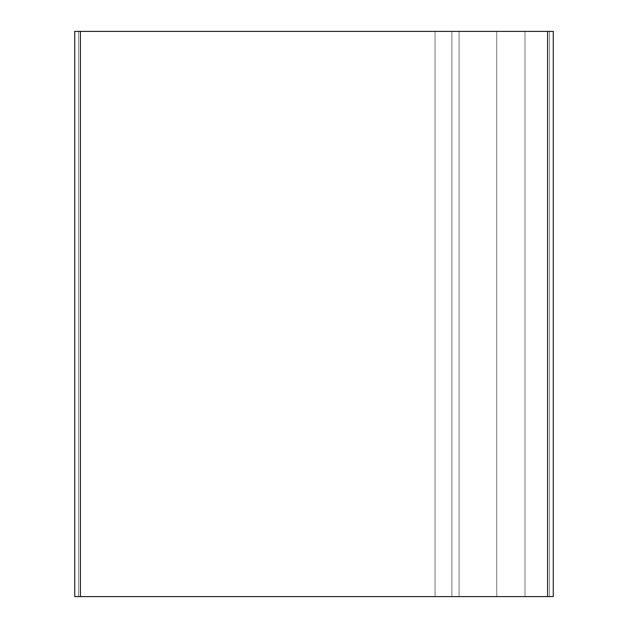 <?xml version="1.0" encoding="UTF-8"?>
<svg xmlns="http://www.w3.org/2000/svg" width="628" height="628" viewBox="0 0 628 628"><rect width="100%" height="100%" fill="white"/><g stroke="black" fill="none" stroke-linecap="round" stroke-linejoin="round"><path stroke-width="0.47" stroke-dasharray="3.14 2.35" d="M74.732 596.6L74.732 31.4L80.384 31.4L80.384 596.6L74.732 596.6L74.732 31.4L80.384 31.4L80.384 596.6L451.885 596.6L451.885 31.4L80.384 31.4L451.885 31.4L451.885 596.6L459.068 596.6L459.068 31.4L451.885 31.4L459.068 31.4L459.068 596.6L496.748 596.6L496.748 31.4L459.068 31.4L496.748 31.4L496.748 596.6L496.748 31.4L496.748 596.6L459.068 596.6L459.068 31.4L459.068 596.6L451.885 596.6L451.885 31.4L451.885 596.6L80.384 596.6L80.384 31.4L80.384 596.6L78.5 596.6L78.5 31.4L80.384 31.4L78.5 31.4L78.5 596.6L78.5 31.4L78.5 596.6L80.384 596.6L80.384 31.4L80.384 596.6L547.616 596.6L547.616 31.4L80.384 31.4L547.616 31.4L547.616 596.6L549.5 596.6L549.5 31.4L547.616 31.4L549.5 31.4L549.5 596.6L549.5 31.4L549.5 596.6L547.616 596.6L547.616 31.4L547.616 596.6L459.068 596.6L459.068 31.4L459.068 596.6L459.068 31.4L459.068 596.6L547.616 596.6L547.616 31.4L78.5 31.4L553.268 31.4L553.268 596.6L547.616 596.6L547.616 31.4L459.068 31.4L553.268 31.4L553.268 596.6L451.885 596.6L547.616 596.6L547.616 31.4L80.384 31.4L80.384 596.6L451.885 596.6L78.5 596.6L549.5 596.6L549.5 31.4L547.616 31.4L547.616 596.6L547.616 31.4L549.5 31.4L549.5 596.6L549.5 31.4L549.5 596.6L496.748 596.6L496.748 31.4L547.616 31.4L547.616 596.6L549.5 596.6L78.5 596.6L78.5 31.4L80.384 31.4L78.5 31.4L78.5 596.6L78.5 31.4L78.5 596.6L80.384 596.6L80.384 31.4L80.384 596.6L547.616 596.6L496.748 596.6L496.748 31.4L496.748 596.6L459.068 596.6L459.068 31.4L496.748 31.4L496.748 596.6L451.885 596.6L451.885 31.4L459.068 31.4L459.068 596.6L80.384 596.6L80.384 31.4L451.885 31.4L451.885 596.6L74.732 596.6M78.5 596.6L79.662 596.6L78.5 596.6M80.384 31.4L549.5 31.4L80.384 31.4M525.008 31.4L525.008 596.6L525.008 31.4L525.008 596.6L435.047 596.6L435.047 31.4L525.008 31.4L435.047 31.4L435.047 596.6L435.047 31.4L435.047 596.6L525.008 596.6L525.008 31.4L435.047 31.4L525.008 31.4M525.008 596.6L435.047 596.6L525.008 596.6"/><path stroke-width="0.94" d="M80.384 596.6L80.384 31.4L74.732 31.4L74.732 596.6L80.384 596.6L80.384 31.4L547.616 31.4L547.616 596.6L553.268 596.6L553.268 31.4L547.616 31.4L547.616 596.6L74.732 596.6L74.732 31.4L553.268 31.4L553.268 596.6L80.384 596.6"/></g></svg>
